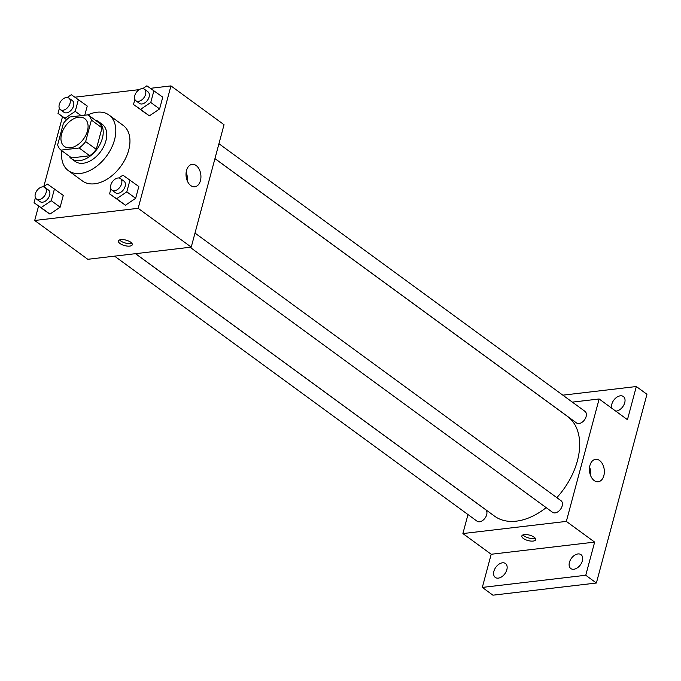 <?xml version="1.0" encoding="UTF-8"?>
<svg xmlns="http://www.w3.org/2000/svg" width="681" height="681" viewBox="0 0 681 681"><rect width="100%" height="100%" fill="white"/><g stroke="black" fill="none" stroke-linecap="round" stroke-linejoin="round"><path stroke-width="1.02" d="M70.415 147.794A17.229 11.126 126.2 0 1 64.346 146.398A17.229 11.126 126.2 0 1 65.538 125.925A17.229 11.126 126.2 0 1 84.682 118.588A17.229 11.126 126.2 0 1 85.883 135.11A17.229 11.126 126.2 0 1 70.415 147.794M85.653 141.58L91.399 120.103A22.235 14.361 126.2 0 0 88.028 114.842L69.888 116.979A22.235 14.361 126.2 0 0 63.384 123.397L57.63 144.874A22.235 14.361 126.2 0 0 61.001 150.135L79.149 147.998A22.235 14.361 126.2 0 0 85.653 141.58L96.268 149.343L102.022 127.866L91.399 120.103M61.001 150.135L71.616 157.898L89.764 155.762L79.149 147.998M88.028 114.842L98.651 122.606A22.235 14.361 126.2 0 1 102.022 127.866M96.268 149.343A22.235 14.361 126.2 0 1 89.764 155.762M68.985 155.975A22.967 14.837 -53.8 0 0 71.573 158.792A22.967 14.837 -53.8 0 0 97.111 149.011A22.967 14.837 -53.8 0 0 98.694 121.712A22.967 14.837 -53.8 0 0 95.221 120.103M98.694 121.712L102.227 124.3A22.967 14.837 126.2 0 1 103.827 146.33A22.967 14.837 126.2 0 1 83.201 163.244A22.967 14.837 126.2 0 1 75.114 161.38L71.573 158.792M88.062 114.868A34.45 22.252 126.2 0 1 109.011 115.029A34.45 22.252 126.2 0 1 111.412 148.075A34.45 22.252 126.2 0 1 80.469 173.442A34.45 22.252 126.2 0 1 68.338 170.65A34.45 22.252 126.2 0 1 61.835 150.739M109.011 115.029L123.159 125.381A34.45 22.252 126.2 0 1 125.559 158.426A34.45 22.252 126.2 0 1 94.625 183.793A34.45 22.252 126.2 0 1 82.495 181.001L68.338 170.65M87.236 106.04L84.776 115.225L87.236 106.04L71.352 94.702L67.215 97.494M134.872 99.426L133.51 104.499L149.403 115.847L159.601 108.943L162.759 97.162L146.866 85.815L142.738 88.615M38.57 206.054L34.705 220.482L138.149 208.318L170.957 85.9L150.467 88.309M139.23 89.628L74.944 97.187M62.516 116.689L43.805 186.5M35.412 197.677L34.05 202.751L49.943 214.089L60.141 207.186L63.29 195.413L47.406 184.066L43.269 186.866M110.926 188.79L109.564 193.864L125.457 205.211L135.655 198.307L138.813 186.526L122.921 175.187L118.792 177.979M170.957 85.9L224.032 124.708L191.233 247.126L87.781 259.291L34.705 220.482M191.233 247.126L138.149 208.318M190.791 185.598A11.288 7.389 -96.7 0 1 186.049 173.374A11.288 7.389 -96.7 0 1 192.161 164.359A11.288 7.389 -96.7 0 1 200.818 174.702A11.288 7.389 -96.7 0 1 194.8 186.781A11.288 7.389 -96.7 0 1 190.791 185.598M129.773 246.096A7.176 2.818 15 0 1 122.044 244.675A7.176 2.818 15 0 1 118.417 241.006A7.176 2.818 15 0 1 126.079 240.138A7.176 2.818 15 0 1 132.284 244.717A7.176 2.818 15 0 1 129.773 246.096M131.808 243.211A7.176 2.818 15 0 1 130.463 243.526A7.176 2.818 15 0 1 119.584 239.942M186.177 172.182A11.288 7.389 -96.7 0 1 187.164 180.559M546.171 507.634A61.784 39.907 126.2 0 1 516.309 521.161A61.784 39.907 126.2 0 1 494.551 516.147L135.579 253.672M214.941 158.63L567.477 416.397A61.784 39.907 126.2 0 1 556.837 497.649M190.076 247.263L552.563 512.308A7.176 4.639 -53.8 0 0 560.54 509.252A7.176 4.639 -53.8 0 0 561.033 500.722L194.996 233.081M135.51 253.681L485.519 509.601A7.176 4.639 126.2 0 1 486.021 516.487A7.176 4.639 126.2 0 1 479.577 521.774A7.176 4.639 126.2 0 1 477.049 521.186L114.561 256.141M218.941 143.717L584.979 411.358A7.176 4.639 126.2 0 1 585.481 418.245A7.176 4.639 126.2 0 1 579.037 423.522A7.176 4.639 126.2 0 1 576.509 422.944L214.958 158.579M467.983 514.564L462.893 533.563L566.337 521.399L599.144 398.981L572.363 402.13M585.762 575.258L596.377 583.021L492.933 595.185L482.318 587.422L585.762 575.258L594.649 542.102L566.337 521.399M462.893 533.563L491.197 554.266L482.318 587.422M596.377 583.021L646.95 394.29L636.335 386.527L562.846 395.167M599.144 398.981L627.448 419.683L636.335 386.527M594.207 480.573A11.288 7.389 -96.7 0 1 589.465 468.349A11.288 7.389 -96.7 0 1 595.577 459.326A11.288 7.389 -96.7 0 1 604.234 469.677A11.288 7.389 -96.7 0 1 598.216 481.756A11.288 7.389 -96.7 0 1 594.207 480.573M491.197 554.266L594.649 542.102M533.189 541.063A7.176 2.818 15 0 1 525.46 539.65A7.176 2.818 15 0 1 521.833 535.973A7.176 2.818 15 0 1 529.495 535.113A7.176 2.818 15 0 1 535.7 539.692A7.176 2.818 15 0 1 533.189 541.063M535.223 538.186A7.176 2.818 15 0 1 533.878 538.492A7.176 2.818 15 0 1 522.999 534.908M589.593 467.149A11.288 7.389 -96.7 0 1 590.58 475.534M611.7 408.166A8.615 5.559 126.2 0 1 615.096 398.649A8.615 5.559 126.2 0 1 623.353 396.521A8.615 5.559 126.2 0 1 624.732 402.709A8.615 5.559 126.2 0 1 615.786 411.154M506.843 569.716A8.615 5.559 126.2 0 1 501.786 576.756A8.615 5.559 126.2 0 1 495.3 577.428A8.615 5.559 126.2 0 1 495.887 567.188A8.615 5.559 126.2 0 1 505.464 563.519A8.615 5.559 126.2 0 1 506.843 569.716M582.366 560.838A8.615 5.559 126.2 0 1 577.301 567.877A8.615 5.559 126.2 0 1 570.814 568.55A8.615 5.559 126.2 0 1 571.41 558.309A8.615 5.559 126.2 0 1 580.978 554.64A8.615 5.559 126.2 0 1 582.366 560.838M109.564 193.864L116.613 198.741L126.811 191.838L129.969 180.056M120.46 178.584L124.002 181.172A7.176 4.639 126.2 0 1 124.504 188.058A7.176 4.639 126.2 0 1 118.06 193.336A7.176 4.639 126.2 0 1 115.532 192.757L111.99 190.169A7.176 4.639 126.2 0 1 112.484 181.64A7.176 4.639 126.2 0 1 120.46 178.584A7.176 4.639 126.2 0 1 120.963 185.47A7.176 4.639 126.2 0 1 114.519 190.748A7.176 4.639 126.2 0 1 111.99 190.169M118.417 200.333L125.457 205.211L116.613 198.741M125.457 205.211L135.655 198.307L126.811 191.838M135.655 198.307L138.813 186.526M133.51 104.499L140.558 109.377L150.756 102.473L153.915 90.692M144.406 89.22L147.947 91.807A7.176 4.639 126.2 0 1 148.449 98.685A7.176 4.639 126.2 0 1 142.006 103.972A7.176 4.639 126.2 0 1 139.477 103.393L135.936 100.805A7.176 4.639 126.2 0 1 136.43 92.275A7.176 4.639 126.2 0 1 144.406 89.22A7.176 4.639 126.2 0 1 144.908 96.098A7.176 4.639 126.2 0 1 138.464 101.384A7.176 4.639 126.2 0 1 135.936 100.805M142.363 110.969L149.403 115.847L140.558 109.377M149.403 115.847L159.601 108.943L150.756 102.473M159.601 108.943L162.759 97.162M34.05 202.751L41.09 207.62L51.288 200.716L54.446 188.943M44.946 187.462L48.487 190.05A7.176 4.639 126.2 0 1 48.989 196.937A7.176 4.639 126.2 0 1 42.537 202.223A7.176 4.639 126.2 0 1 40.009 201.636L36.476 199.048A7.176 4.639 126.2 0 1 36.97 190.518A7.176 4.639 126.2 0 1 44.946 187.462A7.176 4.639 126.2 0 1 45.448 194.349A7.176 4.639 126.2 0 1 39.004 199.635A7.176 4.639 126.2 0 1 36.476 199.048M42.894 209.22L49.943 214.089L41.09 207.62M49.943 214.089L60.141 207.186L51.288 200.716M60.141 207.186L63.29 195.413M59.358 108.305L57.996 113.378L65.035 118.256L75.233 111.352L78.392 99.571M68.892 98.098L72.433 100.686A7.176 4.639 126.2 0 1 72.935 107.572A7.176 4.639 126.2 0 1 66.483 112.85A7.176 4.639 126.2 0 1 63.954 112.271L60.422 109.684A7.176 4.639 126.2 0 1 60.915 101.154A7.176 4.639 126.2 0 1 68.892 98.098A7.176 4.639 126.2 0 1 69.394 104.985A7.176 4.639 126.2 0 1 62.95 110.271A7.176 4.639 126.2 0 1 60.422 109.684M66.661 119.72L57.996 113.378M66.823 119.558L65.035 118.256M81.124 115.659L75.233 111.352"/></g></svg>
